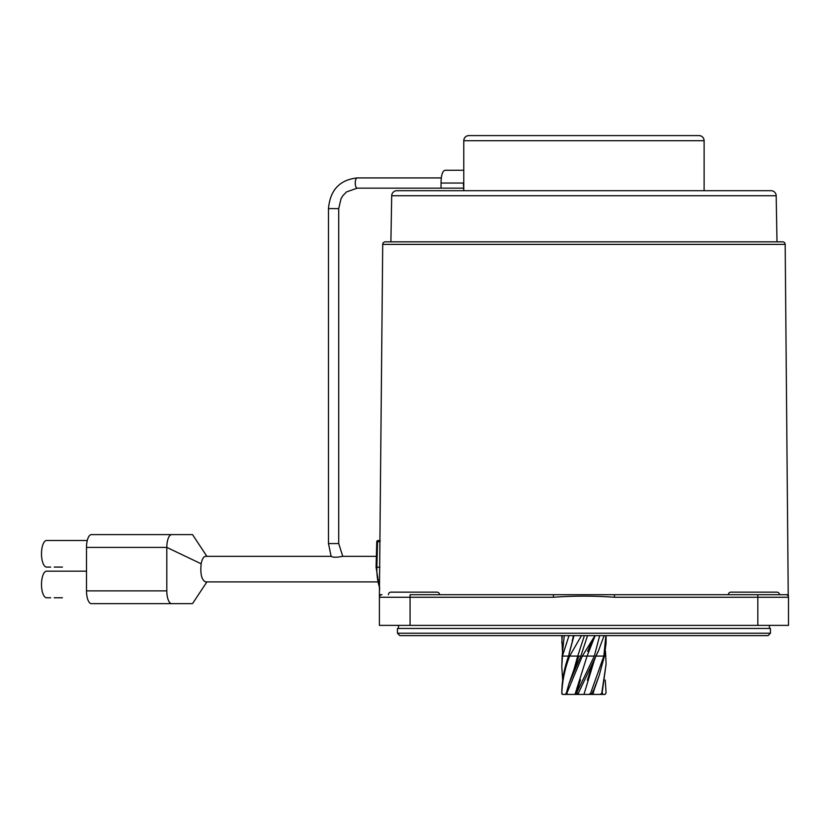 <?xml version="1.0" encoding="UTF-8"?>
<svg xmlns="http://www.w3.org/2000/svg" width="830" height="830" viewBox="0 0 830 830"><rect width="100%" height="100%" fill="white"/><g stroke="black" fill="none" stroke-linecap="round" stroke-linejoin="round"><path stroke-width="1.25" d="M376.374 556.349L342.468 556.349C336.399 557.542 332.726 557.542 331.45 556.349M192.259 534.613A2.552 0.975 -90 0 1 192.757 534.976A2.552 0.975 -90 0 1 192.768 534.997A2.552 0.975 90 0 0 192.259 534.613L171.706 534.613L192.259 534.613M206.909 581.913L192.757 603.286A2.552 0.975 -90 0 1 192.259 603.649L171.706 603.649A12.782 4.897 -90 0 1 166.809 590.867L166.809 547.395A12.782 4.897 -90 0 1 171.706 534.613A12.782 4.897 90 0 0 166.809 547.395L86.496 547.395A12.782 4.897 -90 0 1 91.383 534.613L171.706 534.613M331.097 556.349L205.601 556.349C203.568 556.567 202.084 559.057 201.161 563.798C200.144 574.018 201.628 580.056 205.601 581.913L377.328 581.913M192.259 603.649L91.383 603.649A12.782 4.897 -90 0 1 86.496 590.867L86.496 547.395M86.496 590.867L166.809 590.867L166.809 547.395L201.161 563.798M166.809 590.867A12.782 4.897 90 0 0 171.706 603.649M87.275 540.496L46.584 540.496A13.301 5.084 -90 0 0 41.5 553.797A13.301 5.084 -90 0 0 46.584 567.087L50.703 567.087M54.22 597.766L62.437 597.766M54.22 567.087L62.437 567.087M86.496 571.175L46.584 571.175A13.301 5.084 -90 0 0 41.5 584.476A13.301 5.084 -90 0 0 46.584 597.766L50.703 597.766M737.299 633.238L397.466 633.238L397.466 628.455L770.427 628.455L770.427 633.238L737.299 633.238M770.427 633.238L768.041 635.614L399.842 635.614L397.466 633.238M699.005 135.581A5.115 5.115 -90 0 1 704.12 140.695C703.819 137.583 702.118 135.881 699.005 135.581L468.888 135.581A5.115 5.115 90 0 0 463.773 140.695L463.773 140.695C464.074 137.583 465.775 135.881 468.888 135.581L468.888 135.581M670.816 135.581L497.077 135.581M463.773 188.42L463.285 183.036L441.041 183.036L441.041 188.151L463.285 188.151L463.773 189.313M441.041 183.036C441.135 175.275 442.463 171.011 445.005 170.254L463.773 170.254M463.773 183.036L463.773 174.819M605.07 694.42L606.087 692.894L605.008 694.42L601.916 694.42L606.087 664.093L601.719 693.403L600.049 694.42L601.916 694.42M587.526 635.614L580.855 656.074L568.841 684.138L565.977 694.42L592.07 694.42L599.063 675.838L604.448 656.074L606.087 643.084L606.087 635.614M605.838 635.614L603.846 656.074L590.555 693.403L588.947 694.42M562.429 651.187L561.806 635.614M561.806 643.084L562.252 635.614M564.265 635.614L562.138 656.074L561.806 667.092L562.439 656.074L569.007 635.614M573.997 635.614L568.56 656.074C564.161 668.368 561.91 680.652 561.806 692.894L561.837 693.403C562.284 680.932 564.888 668.482 569.65 656.074L581.467 635.614M567.845 694.42L566.786 693.403L582.328 656.074L594.259 636.817M599.685 635.614L594.332 656.074L575.927 694.42M578.946 694.42L578.282 693.403L598.472 650.813L604.105 635.614M562.678 680.009L561.806 667.092M562.823 694.42L562.823 694.42A1.027 1.027 0 0 1 561.806 693.403M562.885 694.42L569.463 694.42L562.885 694.42L561.837 693.403M593.948 690.353L592.9 694.42L591.966 694.42L600.049 694.42M573.945 669.654L577.722 656.074L578.728 656.074L568.83 684.138M569.65 656.074L580.855 656.074M577.722 656.074L584.403 635.614M572.264 640.822L573.478 635.614M562.439 656.074L568.56 656.074M605.215 680.009L606.087 692.894M604.448 656.074L605.755 656.074L606.087 664.093M605.464 651.187L605.755 656.074M595.618 656.074L603.846 656.074M583.947 694.42L593.948 661.531M574.993 694.42L587.08 656.074L594.332 656.074M582.328 656.074L587.08 656.074L595.162 635.614M776.185 195.735L391.698 195.735A5.115 5.115 0 0 1 396.813 190.703L771.08 190.703A5.115 5.115 0 0 1 776.185 195.735L776.994 241.841L782.617 241.841L385.276 241.841A2.552 2.552 0 0 0 382.713 244.383L379.393 595.847M381.945 594.705A2.552 2.552 0 0 0 379.393 597.258A2.552 2.552 0 0 1 381.945 594.705L379.663 594.705M614.439 594.705L757.821 594.705L757.821 625.384L788.5 625.384L788.5 597.258C788.5 595.764 788.5 595.764 788.5 597.258C788.5 595.764 788.5 595.764 788.5 597.258L614.439 597.258L614.439 594.705L553.444 594.705L553.444 597.258L410.072 597.258L410.072 625.384L379.393 625.384L379.393 597.258C379.393 595.764 379.393 595.764 379.393 597.258L410.072 597.258L410.072 594.705L553.444 594.705M782.617 241.841A2.552 2.552 0 0 1 785.18 244.383L788.23 594.705L785.948 594.705A2.552 2.552 0 0 1 788.5 597.258A2.552 2.552 0 0 0 785.948 594.705L757.821 594.705M779.474 594.705A2.552 2.552 0 0 0 776.911 592.143L730.888 592.143A2.552 2.552 0 0 0 728.335 594.705M439.558 594.705A2.552 2.552 0 0 0 437.005 592.143L390.982 592.143A2.552 2.552 0 0 0 388.419 594.705M391.698 195.735L390.899 241.841L385.276 241.841M614.439 597.258C594.114 595.764 573.779 595.764 553.444 597.258M757.821 625.384L410.072 625.384M379.901 567.222L376.862 567.222A26.851 10.271 90 0 0 379.715 587.785M380.119 541.71L377.557 541.71L378.044 540.527L380.13 540.527L378.086 540.527A1.276 1.276 0 0 0 376.768 541.772L376.862 541.803M379.704 589.362L376.073 567.274L376.768 541.772L377.557 541.71L376.862 567.222L376.166 567.305M376.872 541.741A1.276 1.183 100.6 0 1 378.003 540.527M441.041 188.151L357.222 188.151A5.115 1.961 -90 0 1 355.261 183.036A5.115 1.961 -90 0 1 357.222 177.921C339.698 179.809 330.122 190.039 328.483 208.61L328.483 543.567L331.149 556.474M357.222 188.151L346.494 191.938L342.987 195.538L341.006 198.754L338.713 208.61L328.483 208.61M338.713 208.61L338.713 543.567L328.483 543.567M704.12 190.703L463.773 190.703L463.773 140.695L704.12 140.695L704.12 190.703M601.719 693.403L602.559 693.403M590.555 693.403L591.946 693.403M565.894 693.403L566.786 693.403M576.871 693.403L578.282 693.403M785.18 244.383L382.713 244.383M788.5 597.258A2.552 2.552 0 0 0 785.948 594.705M206.909 556.349L192.757 534.976M338.713 543.567L342.78 556.349M357.222 177.921L441.342 177.921M398.493 628.455L398.493 625.384M769.4 628.455L769.4 625.384M578.728 656.063L574.796 669.229M573.945 635.614L569.11 653.469M575.366 694.42L580.543 679.77L575.823 694.42M592.516 694.42L599.063 675.838M592.07 694.42L593.087 690.819M593.097 661.987L587.35 680.237L595.878 656.074L598.472 650.813M592.298 640.47L587.599 651.405L594.882 635.614M788.23 594.705L788.5 595.847"/></g></svg>
